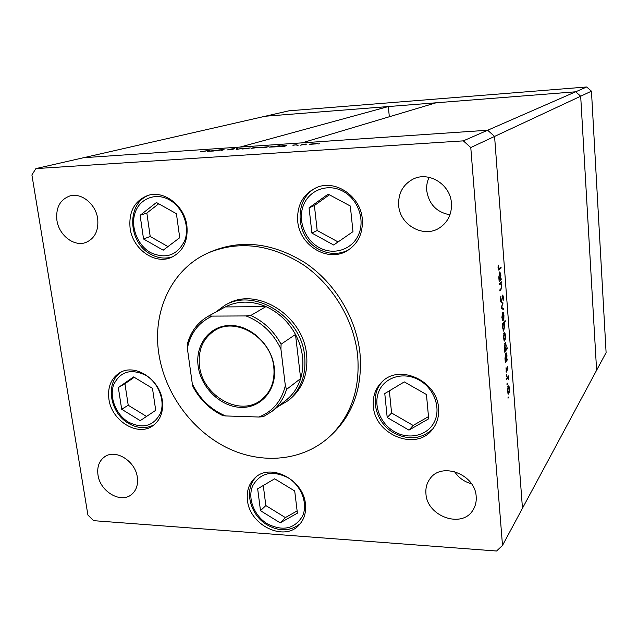 <?xml version="1.0" encoding="UTF-8"?>
<svg xmlns="http://www.w3.org/2000/svg" width="638" height="638" viewBox="0 0 638 638"><rect width="100%" height="100%" fill="white"/><g stroke="black" fill="none" stroke-linecap="round" stroke-linejoin="round"><path stroke-width="0.96" d="M502.505 545.426L522.466 508.271L494.578 136.428L487.647 130.24L83.586 157.714L240.047 147.075L388.351 106.546L265.185 116.244L575.659 91.8L436.065 102.79L301.989 142.864L487.647 130.24L494.578 136.428L522.466 508.271L606.1 352.615L591.458 91.178L586.673 86.983L288.958 110.813L35.895 168.599L31.9 174.948L87.916 515.057L93.539 520.664L496.571 551.017L502.505 545.426L470.78 147.545L463.332 140.862L35.895 168.599M388.351 106.546L389.324 116.762M463.332 140.862L575.659 91.8L580.684 96.21L596.61 370.279L580.684 96.21L591.458 91.178M470.78 147.545L580.684 96.21L575.659 91.8L586.673 86.983M287.953 400.752L289.939 399.181C302.683 388.43 308.234 373.621 306.599 354.752C303.425 315.459 256.428 286.231 227.072 304.135L224.847 305.339C254.283 287.387 301.455 316.735 304.653 356.179C306.304 375.12 300.737 389.978 287.953 400.752L277.889 406.685M357.631 355.214C353.883 319.949 332.757 284.827 303.034 264.595C270.823 244.378 239.449 240.382 208.921 252.608C172.037 268.399 152.171 310.897 158.782 353.396C164.58 392.697 191.248 429.845 226.442 447.469C261.612 464.998 303.273 461.306 330.253 436.041C351.179 415.553 360.303 388.614 357.631 355.214M330.253 436.041L332.677 433.76C353.524 413.344 362.623 386.524 359.984 353.293C356.267 318.202 335.253 283.272 305.674 263.151C273.622 243.054 242.384 239.098 211.976 251.268L208.921 252.608M130.096 228.157C132.616 249.083 154.843 264.993 171.383 257.393C183.002 251.627 188.186 241.14 186.918 225.924C184.701 205.755 163.974 189.805 147.729 195.499C134.49 200.866 128.613 211.752 130.096 228.157M297.747 221.553C299.708 245.654 327.828 262.649 347 250.854C358.046 243.923 363.15 233.309 362.296 219.009C360.677 196.233 335.444 179.095 316.512 187.556C302.962 194.072 296.71 205.404 297.747 221.553M373.358 406.342C374.945 434.606 415.545 451.369 432.062 429.868C437.03 423.791 439.191 416.542 438.561 408.121C437.277 380.862 399.476 363.644 382.09 381.779C375.431 388.287 372.52 396.477 373.358 406.342M247.472 500.367C249.649 525.353 284.412 542.172 299.23 524.851C304.222 519.348 306.288 512.41 305.435 504.044C303.529 479.553 270.249 462.574 255.025 477.83C248.948 483.556 246.435 491.069 247.472 500.367M108.907 399.141C111.554 420.809 137.577 436.918 152.689 425.865C160.385 420.259 163.591 411.837 162.331 400.6C159.947 379.403 135.033 363.205 119.888 372.664C111.1 378.222 107.439 387.043 108.907 399.141M476.179 496.595C476.554 501.524 475.517 505.95 473.085 509.882C462.279 529.014 426.934 516.541 425.945 493.724C425.466 488.054 426.822 483.07 430.004 478.771C441.536 461.497 475.358 474.241 476.179 496.595M471.466 483.724C464.297 481.842 458.658 477.798 454.551 471.586M97.67 218.619C98.818 230.581 94.855 238.548 85.795 242.496C74.112 247.01 58.975 235.334 56.926 220.397C55.65 207.852 59.932 199.71 69.781 195.978C81.305 192.333 95.788 204.024 97.67 218.619M398.678 205.476C399.835 225.389 424.222 238.668 439.933 227.606C448.099 221.872 451.935 213.722 451.433 203.179C450.484 184.366 428.608 170.896 412.93 179.19C402.833 184.733 398.088 193.489 398.678 205.476M429.095 177.332C427.125 181.519 426.336 185.969 426.726 190.674C428.959 204.319 436.703 212.35 449.957 214.783M97.989 474.967C100.03 491.372 120.47 503.653 131.261 494.737C136.261 490.71 138.279 484.864 137.314 477.216C135.416 461.011 115.502 448.689 104.656 456.792C99.145 460.835 96.92 466.896 97.989 474.967M499.41 284.771L499.331 283.766L501.356 281.805L501.069 283.16L501.707 285.848L500.91 289.891L499.873 290.92L499.801 289.915L501.205 288.4L501.444 285.92L500.742 283.695L499.41 284.771M501.484 302.468L500.495 300.075L500.846 296.08L500.782 299.78L501.412 301.471L502.768 295.035L503.39 297.18L503.151 300.586L502.632 296.096L501.117 302.468M501.189 308.13L502.904 302.213L501.731 307.484L503.39 308.609L503.47 309.677L501.189 308.13M502.585 312.301L503.382 312.644L503.94 315.339L503.845 318.737L502.84 320.762L501.875 317.588L502.585 312.301M504.14 332.677L504.921 332.956L505.479 335.612L505.384 339.001L504.363 341.083L503.43 337.996L504.14 332.677M506.851 359.449L507.21 359.003L507.282 359.968L505.328 362.424L504.969 358.261L506.078 352.694L507.003 355.773L506.564 359.449M508.023 398.224L508.271 396.972L508.023 398.224M508.175 385.838L508.941 385.982L509.483 388.518L509.395 391.899L508.342 394.125L507.489 391.238L508.175 385.838M506.963 384.363L507.21 383.127L507.25 384.961L506.963 384.363M506.628 379.435L506.548 378.47L508.494 375.91L508.741 379.65L508.119 377.871L506.628 379.435M506.301 375.686L506.548 374.45L506.596 376.292L506.301 375.686M507.266 366.635L507.928 367.966L507.808 370.327L507.354 367.584L506.397 372.098L505.99 367.807L506.556 371.029L507.266 366.635M506.054 349.225L507.226 347.814L507.298 348.787L504.546 352.128L504.187 347.949L505.288 342.415L506.229 345.533L505.775 349.225M502.824 324.256L502.449 324.67L502.377 323.681L505.16 320.587L505.24 321.56L504.084 322.852L504.722 325.667L503.629 331.146L502.664 327.956L502.824 324.256L502.417 324.256M500.734 278.894L501.109 278.535L501.189 279.532L499.155 281.478L498.788 277.171L499.841 271.804L500.894 275.217L500.415 278.894M498.342 267.8L498.717 268.965L501.037 267.003L501.109 268L498.645 270.041L498.166 265.009L498.039 267.808M216.178 150.839L219.025 149.906L224.066 149.659L221.402 150.488L223.085 149.778L221.96 149.786L216.178 150.839M233.133 149.452L227.248 149.898L232.288 149.507L230.836 149.045L234.321 148.574L231.546 149.085L233.133 149.452M236.219 149.491L236.507 148.726L237.432 148.662L237.145 149.228L242.998 148.287L236.219 149.491M242.568 148.694L250.271 147.952L242.607 149.013M260.551 147.482L268.335 146.74L260.591 147.801M286.574 145.488L284.739 146.238L278.431 146.485L284.325 145.488L286.598 145.687M318.075 144.005L319.359 143.789L318.075 144.005M309.255 144.204L317.238 143.462L309.286 144.499M304.932 144.89L306.216 144.674L304.932 144.89M300.53 145.177L302.883 144.252L306.296 144.028L300.53 145.177M296.925 145.432L298.209 145.209L296.925 145.432M292.866 145.113L296.965 144.746L292.882 145.273M277.179 146.126L280.066 145.488L275.321 146.868L269.084 147.115L274.986 146.118L277.203 146.317M251.364 148.335L254.761 147.195L253.589 147.713L259.459 147.346L251.364 148.335M215.572 150.273L213.395 151.031L207.565 151.27L215.588 150.44M202.485 151.684L209.344 150.289L200.252 151.82L202.493 151.78M315.993 143.749L309.916 144.316L316.009 143.901M285.513 145.799L279.436 146.373L285.537 145.998M276.134 146.437L270.089 147.003L276.158 146.628M267.059 147.043L261.133 147.609L267.075 147.187M252.481 148.024L258.462 147.458L252.481 148.024M248.987 148.263L243.118 148.829L249.003 148.399M236.594 149.428L236.507 148.726M232.535 149.579L232.487 149.164M214.4 150.592L208.546 151.158L214.416 150.751M508.023 397.602L508.462 397.61M508.095 385.966L508.941 385.982M508.103 393.893L508.789 393.909M508.717 392.952L509.252 388.829L508.582 386.636L507.728 390.911L508.717 392.952M507.776 386.787L508.247 386.795M506.971 383.765L507.409 383.773M507.776 376.859L508.566 376.875M507.489 377.233L508.279 377.249M507.027 377.848L507.96 377.863M506.301 375.096L506.747 375.104M505.998 371.212L506.915 371.228M505.966 371.021L506.373 371.029M506.389 359.96L507.282 359.968M506.229 360.223L506.763 356.084L506.054 353.723L505.216 357.99L506.229 360.223M505.256 353.843L505.751 353.843M506.428 348.779L507.298 348.787M505.448 349.967L505.99 345.836L505.264 343.435L504.435 347.694L505.448 349.967M504.467 343.555L504.969 343.555M503.948 332.956L504.921 332.956M504.156 340.915L504.762 340.915M504.69 339.942L505.232 335.883L504.514 333.53L503.669 337.701L504.69 339.942M503.701 333.658L504.211 333.658M504.283 321.568L505.24 321.56M503.119 322.852L504.084 322.852M503.43 330.994L504.012 330.994M503.454 323.554L502.904 327.669L503.653 330.117L504.475 325.914L503.741 323.434L502.489 323.554M502.361 312.644L503.382 312.644M502.64 320.611L503.222 320.611M503.143 319.63L503.693 315.595L502.951 313.178L502.114 317.317L503.143 319.63M502.138 313.298L502.656 313.29M502.585 303.281L502.983 303.281M501.332 307.484L501.731 307.484M501.915 308.625L503.39 308.609M500.663 296.877L501.061 296.877M502.194 296.096L502.632 296.096M500.312 282.825L501.436 282.801M499.945 283.176L501.069 283.16M499.402 283.703L500.702 283.679M500.032 279.548L501.189 279.532M500.096 279.508L500.647 275.464L499.833 272.841L499.044 276.964L500.096 279.508M499.044 272.928L499.602 272.92M499.913 268.024L501.109 268M274.26 367.289C277.115 389.587 261.189 408.192 240.973 407.387C220.78 406.908 201.026 387.792 198.171 366.236C195.021 344.679 209.774 325.38 230.294 325.452C250.774 325.197 271.716 345.006 274.26 367.289M199.495 365.957C202.509 396.062 240.119 417.26 261.205 399.962C270.903 392.147 275.098 381.149 273.79 366.978C271.254 338.004 236.371 316.56 215.11 330.269C203.051 338.068 197.844 349.959 199.495 365.957M285.346 385.695L286.558 389.419C283.711 398.551 278.798 405.904 271.836 411.478L286.199 400.106C293.033 394.635 297.858 387.441 300.665 378.533C302.771 371.619 303.385 364.322 302.516 356.642C301.599 348.954 299.254 341.561 295.49 334.464C288.432 321.672 278.591 312.373 265.966 306.591C251.42 300.506 237.854 300.626 225.278 306.934L208.666 315.985L212.302 316.105C198.841 322.246 190.523 332.988 187.357 348.332L192.301 383.781C199.694 398.989 210.803 409.708 225.637 415.944L258.876 417.021C272.657 411.646 281.478 401.206 285.346 385.695L280.911 349.002C273.2 333.02 261.58 322.007 246.045 315.938L212.302 316.105M215.445 312.285L224.847 305.339M286.558 389.419L300.665 378.533L295.49 334.464L281.095 344.193L280.911 349.002M246.045 315.938L250.798 315.483L265.966 306.591L225.278 306.934L209.2 315.698M225.637 415.944L222.877 415.641C209.974 409.46 200.005 399.795 192.955 386.644L192.301 383.781M187.357 348.332L187.237 344.52C190.571 331.752 197.716 322.246 208.666 315.985C198.027 322.031 190.993 331.274 187.58 343.691M263.342 416.686L271.836 411.478L263.342 416.686L258.876 417.021M140.113 215.309L143.542 238.987L163.184 250.192L179.725 237.719L176.415 213.706L156.438 202.509L140.113 215.309L146.844 213.052L150.209 236.491L167.953 246.595M158.702 203.777L146.844 213.052M150.209 236.491L143.542 238.987M309.071 207.836L311.902 233.093L333.658 245L352.981 231.65L350.318 206.018L328.155 194.119L309.071 207.836L314.398 205.516L317.174 230.501L338.092 241.938M329.368 194.765L314.398 205.516M317.174 230.501L311.902 233.093M118.333 387.545L121.683 409.261L140.224 420.649L155.72 410.322L152.466 388.319L133.629 376.922L118.333 387.545L124.936 383.725L128.23 405.258L146.525 416.447M134.219 377.281L124.936 383.725M128.23 405.258L121.683 409.261M257.664 488.796L260.487 510.687L280.186 522.849L297.396 513.159L294.708 490.981L274.667 478.795L257.664 488.796M263.279 485.502L265.839 505.551L285.361 517.577L297.133 510.934M285.361 517.577L280.186 522.849M265.839 505.551L260.487 510.687M384.778 393.574L387.194 417.507L408.95 430.116L428.696 418.799L426.447 394.515L404.285 381.899L384.778 393.574M389.363 390.831L391.58 413.001L413.129 425.45L428.489 416.622M413.129 425.45L408.95 430.116M391.58 413.001L387.194 417.507M506.556 378.557L507.282 378.565M499.817 289.907L500.91 289.891M499.355 284.07L500.144 284.054M498.39 269.746L499.235 269.73M250.798 315.483C263.725 321.464 273.83 331.034 281.095 344.193M169.365 199.83C155.935 192.229 139.937 198.37 135.176 212.518C130.216 226.562 137.369 245.151 150.48 252.56C165.856 259.451 177.284 255.455 184.765 240.566C190.108 226.514 182.859 207.222 169.365 199.83M342.941 191.217C328.052 183.138 309.637 189.757 303.608 204.878C297.364 219.879 304.629 239.681 319.152 247.552C333.578 255.647 352.08 249.817 358.572 234.68C365.279 219.663 357.926 199.064 342.941 191.217M145.767 375.296C130.942 368.286 120.247 371.428 113.676 384.706C109.074 397.155 115.901 414.493 128.286 422.029C142.792 429.222 153.519 426.288 160.465 413.217C165.409 400.776 158.487 382.832 145.767 375.296M287.913 477.655C272.083 470.031 260.352 472.734 252.72 485.765C247.265 498.047 254.02 515.679 267.178 523.734C282.65 531.542 294.405 529.046 302.452 516.254C308.29 504.004 301.455 485.733 287.913 477.655M419.254 380.12C404.364 371.563 385.663 376.603 379.315 390.432C372.751 404.141 379.746 423.249 394.268 431.583C408.695 440.124 427.468 435.834 434.279 422.005C441.305 408.312 434.247 388.47 419.254 380.12M508.374 393.112L507.768 393.096M508.446 386.628L507.824 386.62M507.417 367.536L506.971 367.528M506.436 371.085L505.974 371.077M505.91 360.374L505.312 360.366M505.91 353.715L505.296 353.715M505.136 350.103L504.538 350.103M505.121 343.435L504.499 343.435M504.387 340.062L503.757 340.062M504.379 333.53L503.733 333.53M503.613 323.434L502.6 323.434M503.653 330.117L503.015 330.117M502.856 319.742L502.218 319.742M502.816 313.178L502.17 313.186M501.269 301.519L500.71 301.519M502.704 296.056L502.202 296.056M499.833 279.596L499.211 279.611M499.714 272.841L499.068 272.857M498.717 268.965L498.166 268.981M149.228 195.092C126.196 202.988 127.847 242.265 150.424 254.091C157.793 258.254 165.25 259.14 172.778 256.747M317.692 187.109C293.313 197.102 294.716 237.208 318.848 249.267C328.682 254.45 338.427 254.761 348.077 250.208M121.387 371.914C104.871 382.282 109.656 412.427 128.174 423.146C137.082 428.449 145.703 429.023 154.037 424.876M256.269 476.809C243.541 489.282 249.745 514.659 266.891 524.755C279.245 531.805 290.386 531.43 300.299 523.631M383.103 380.878C368.74 394.882 374.849 422.492 393.805 432.883C408.567 440.531 421.598 439.167 432.915 428.8"/></g></svg>
